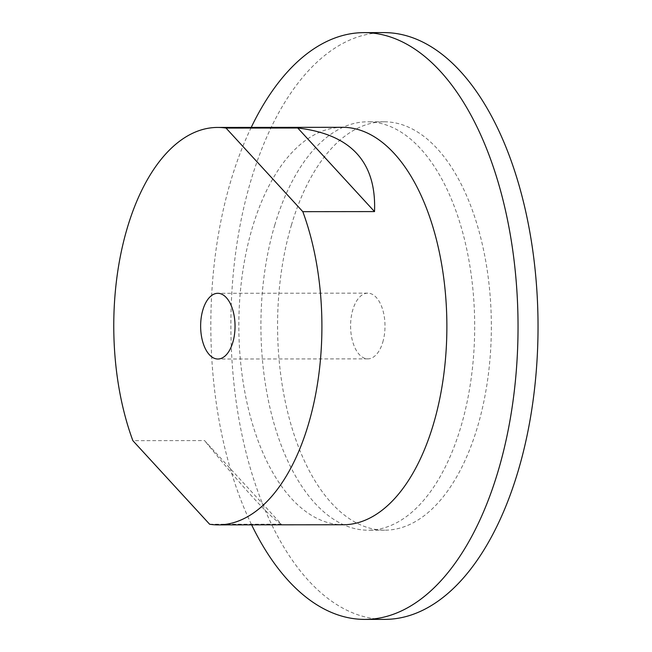<?xml version="1.0" encoding="UTF-8"?>
<svg xmlns="http://www.w3.org/2000/svg" width="652" height="652" viewBox="0 0 652 652"><rect width="100%" height="100%" fill="white"/><g stroke="black" fill="none" stroke-linecap="round" stroke-linejoin="round"><path stroke-width="0.49" stroke-dasharray="3.26 2.44" d="M382.757 342.292A32.861 17.213 -90.1 0 0 367.769 293.147A32.861 17.213 -90.1 0 0 350.589 326.024A32.861 17.213 -90.1 0 0 367.834 358.869A32.861 17.213 -90.1 0 0 382.757 342.292M209.634 524.241L281.33 524.167L204.557 440.581L132.861 440.654M281.33 524.167C270.49 517.884 244.899 490.027 204.557 440.581M274.842 224.801A204.198 106.944 -90.1 0 0 368.005 530.206A204.198 106.944 -90.1 0 0 460.76 427.215A204.198 106.944 -90.1 0 0 367.589 121.81A204.198 106.944 -90.1 0 0 274.842 224.801M291.501 224.785A204.198 106.944 -90.1 0 0 384.672 530.19A204.198 106.944 -90.1 0 0 477.419 427.199A204.198 106.944 -90.1 0 0 384.248 121.794A204.198 106.944 -90.1 0 0 291.501 224.785M384.158 32.6A293.392 153.652 -90.1 0 0 250.898 180.58A293.392 153.652 -90.1 0 0 384.762 619.376M251.224 127.401A293.392 153.652 -90.1 0 0 230.906 180.596A293.392 153.652 -90.1 0 0 251.631 524.852M342.65 127.311A198.721 104.075 -90.1 0 0 252.389 227.54A198.721 104.075 -90.1 0 0 343.058 524.754M367.769 293.147L217.801 293.302M367.834 358.869L217.874 359.024M384.248 121.794L367.589 121.81M384.672 530.19L368.005 530.206"/><path stroke-width="0.98" d="M232.797 342.447A32.861 17.213 89.9 0 1 217.874 359.024A32.861 17.213 89.9 0 1 202.878 309.871A32.861 17.213 89.9 0 1 217.801 293.302A32.861 17.213 89.9 0 1 232.797 342.447M226.04 128.077A198.721 104.075 -90.1 0 0 217.629 127.442A198.721 104.075 -90.1 0 0 127.368 227.67A198.721 104.075 -90.1 0 0 132.861 440.654L209.634 524.241A198.721 104.075 -90.1 0 0 218.037 524.884A198.721 104.075 -90.1 0 0 310.311 417.598A198.721 104.075 -90.1 0 0 302.813 211.664L226.04 128.077L297.744 128.004C350.955 134.247 376.546 162.112 374.517 211.59L302.813 211.664M374.517 211.59L297.744 128.004M251.631 524.852A293.392 153.652 -90.1 0 0 364.77 619.4L384.762 619.376A293.392 153.652 -90.1 0 0 518.022 471.404A293.392 153.652 -90.1 0 0 384.158 32.6L364.166 32.624A293.392 153.652 -90.1 0 0 251.224 127.401M364.77 619.4A293.392 153.652 -90.1 0 0 498.03 471.42A293.392 153.652 -90.1 0 0 364.166 32.624M218.037 524.884L343.058 524.754A198.721 104.075 -90.1 0 0 433.319 424.525A198.721 104.075 -90.1 0 0 342.65 127.311L217.629 127.442"/></g></svg>
